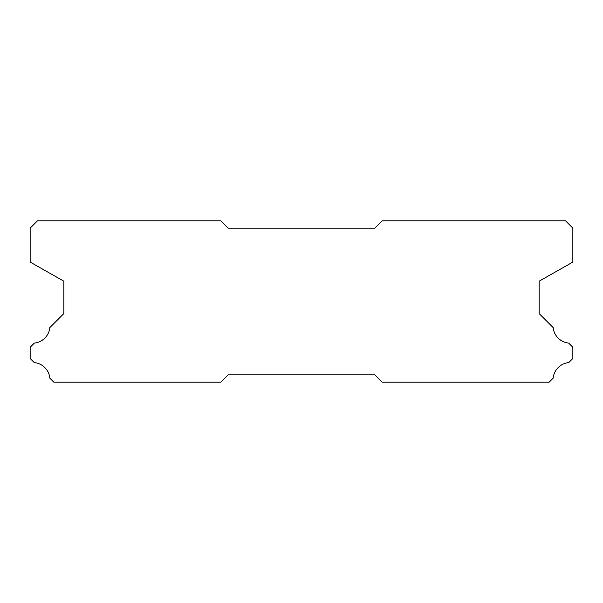 <?xml version="1.0" encoding="UTF-8"?>
<svg xmlns="http://www.w3.org/2000/svg" width="603" height="603" viewBox="0 0 603 603"><rect width="100%" height="100%" fill="white"/><g stroke="black" fill="none" stroke-linecap="round" stroke-linejoin="round"><path stroke-width="0.9" d="M220.826 220.826L37.484 220.826L30.15 228.16L30.15 262.071L63.888 281.217L63.888 313.53L49.861 327.557A17.457 17.457 0 0 1 34.311 343.107L30.15 347.26L30.15 358.484L34.228 362.561A17.457 17.457 0 0 1 49.868 378.202L53.84 382.174L220.826 382.174L228.16 374.84L374.84 374.84L382.174 382.174L549.16 382.174L553.132 378.202A17.457 17.457 0 0 1 568.772 362.561L572.85 358.484L572.85 347.26L568.689 343.107A17.457 17.457 0 0 1 553.139 327.557L539.112 313.53L539.112 281.217L572.85 262.071L572.85 228.16L565.516 220.826L382.174 220.826L374.84 228.16L228.16 228.16L220.826 220.826"/></g></svg>
